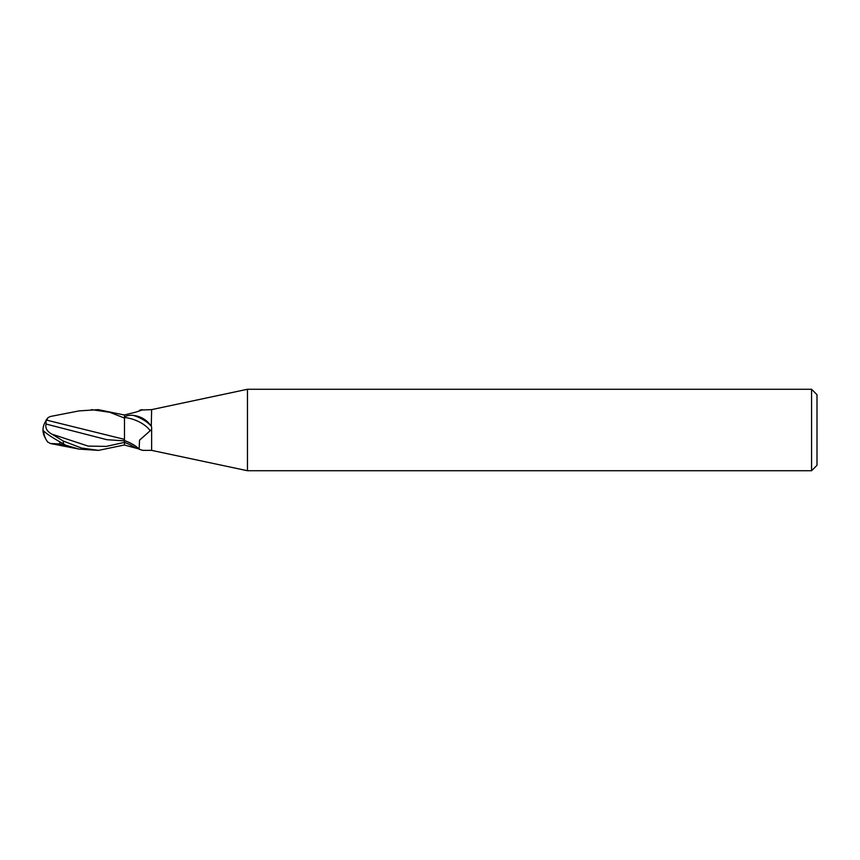 <?xml version="1.0" encoding="UTF-8"?>
<svg xmlns="http://www.w3.org/2000/svg" width="860" height="860" viewBox="0 0 860 860"><rect width="100%" height="100%" fill="white"/><g stroke="black" fill="none" stroke-linecap="round" stroke-linejoin="round"><path stroke-width="1.29" d="M139.159 410.972A22.166 10.535 -22.4 0 0 140.073 410.08L151.629 409.629L247.465 389.268L811.571 389.268L817 394.697L817 465.303L811.571 470.732L247.465 470.732L151.629 450.371L151.629 429.473L139.546 440.159L139.126 449.21L142.728 450.371L151.629 450.371M139.126 410.79L140.073 410.08C144.329 409.145 142.814 409.865 135.504 412.219L124.474 414.939L124.474 417.293C125.969 415.724 128.828 415.068 133.064 415.337C140.9 416.262 146.974 419.906 151.285 426.291L151.629 409.629M247.465 470.732L247.465 389.268M151.629 427.022L151.629 429.473M811.571 470.732L811.571 389.268M138.847 448.92L124.474 445.061L124.474 440.707L121.959 440.707L124.474 440.707L124.474 439.213M138.653 448.565A22.166 10.535 -157.6 0 0 124.474 440.61L124.474 415.036L98.191 409.629M133.064 415.337A22.091 10.503 -157.6 0 1 151.285 426.291M124.474 417.541A21.038 9.998 -157.6 0 1 150.156 430.666M98.191 450.371L79.077 449.103L50.299 443.491L59.856 443.954L59.856 441.825M124.474 444.964L98.524 450.371L81.41 448.017L63.371 441.094L51.869 434.139C47.053 431.451 45.118 428.087 46.042 424.044L106.887 439.696L121.959 440.707M124.474 439.374L46.805 420.175L46.064 420.647A19.726 15.888 155 0 0 43 430A17.641 1.892 30.2 0 0 63.371 443.728L65.704 445.2L79.077 449.103M46.805 420.175L47.988 417.648L50.299 416.509L79.077 410.897L98.524 409.629M91.429 409.629L109.639 412.273L124.474 418.057L124.474 432.44M47.612 441.879L50.299 443.491M46.042 424.044L46.064 420.002M59.856 443.954L65.715 445.19M45.655 438.729A19.726 15.888 25 0 1 43 430M124.474 442.427A30.605 14.545 -157.6 0 1 135.504 447.781M63.371 443.728L63.371 441.094M47.612 418.121A19.662 19.64 0 0 0 45.688 421.228M47.988 442.352A19.662 19.64 180 0 1 43.634 430.989A19.662 19.662 0 0 0 47.794 442.115M51.869 434.139L88.171 446.103L106.317 446.394L124.474 442.362M124.474 440.61C131.419 443.233 136.299 446.103 139.137 449.21M47.794 417.885A19.662 19.662 0 0 0 45.655 421.271"/></g></svg>
